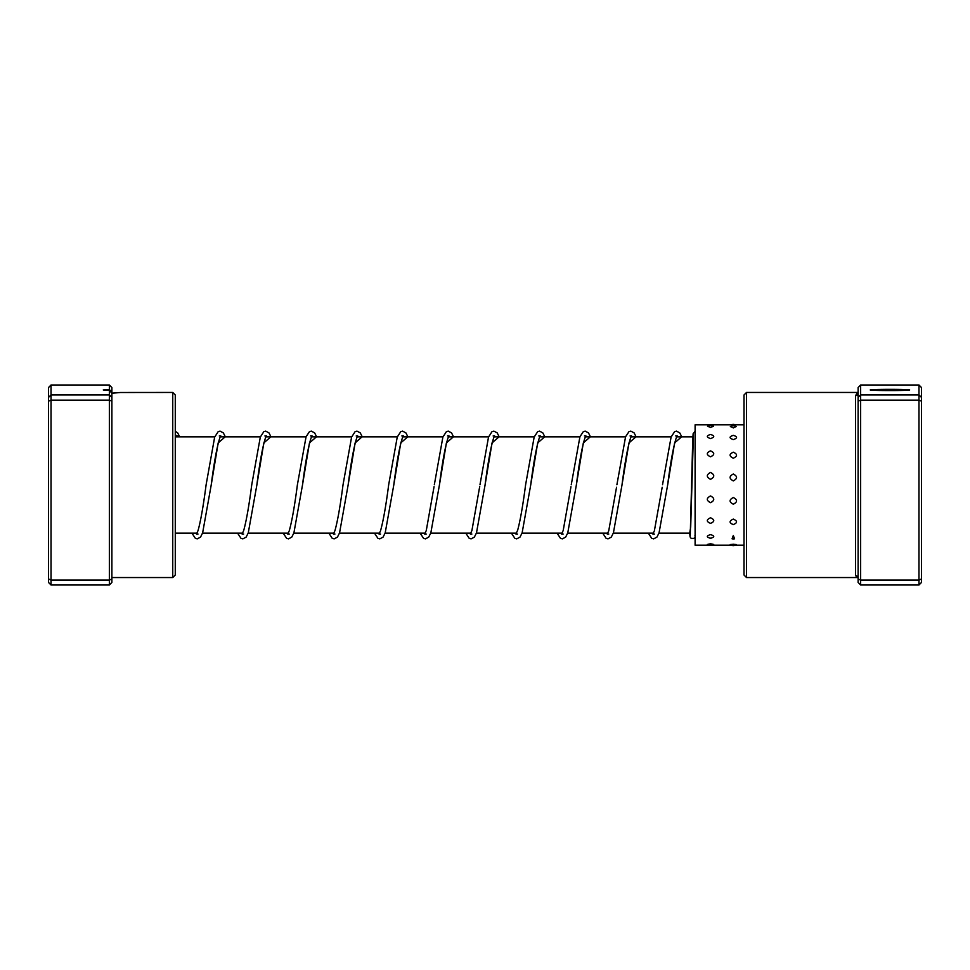 <?xml version="1.0" encoding="UTF-8"?>
<svg xmlns="http://www.w3.org/2000/svg" width="970" height="970" viewBox="0 0 970 970"><rect width="100%" height="100%" fill="white"/><g stroke="black" fill="none" stroke-linecap="round" stroke-linejoin="round"><path stroke-width="1.45" d="M109.355 389.697L109.355 384.993L111.889 387.551L111.889 391.65L109.355 389.697L103.269 389.952L109.355 390.219L111.889 393.238L111.889 397.433L109.355 394.923L109.355 390.219M111.889 393.238L120.51 392.498L111.889 393.165L111.889 391.65M172.745 392.45L175.279 394.984L175.279 575.016L172.745 577.55L172.745 392.45L120.51 392.498M111.889 397.433L111.889 582.449L109.355 585.007L51.034 585.007L51.034 580.096L48.5 578.969L48.5 387.551L51.034 384.993L51.034 580.096L109.355 580.096L109.355 400.149L51.034 400.149L48.5 401.119M109.355 384.993L51.034 384.993M111.889 401.119L109.355 400.149L109.355 394.923L51.034 394.923L48.5 397.433M109.355 585.007L109.355 580.096L111.889 578.969M51.034 585.007L48.5 582.449L48.5 578.969M710.525 472.451C706.245 474.73 706.245 477.01 710.525 479.313C714.817 477.01 714.817 474.718 710.525 472.451M733.32 474.015C729.028 476.294 729.028 478.586 733.32 480.902C737.612 478.586 737.612 476.282 733.32 474.015M710.525 450.868C706.245 452.796 706.245 454.772 710.525 456.809C714.817 454.76 714.817 452.784 710.525 450.868M733.32 452.19C729.028 454.142 729.028 456.155 733.32 458.216C737.612 456.155 737.612 454.142 733.32 452.19M710.525 434.475C706.245 435.76 706.245 437.13 710.525 438.586C714.817 437.13 714.817 435.76 710.525 434.475M733.32 435.36C729.028 436.694 729.028 438.113 733.32 439.616C737.612 438.113 737.612 436.694 733.32 435.36M707.506 426.194L710.525 427.43L713.556 426.194A6.596 6.596 0 0 0 707.506 426.194M730.361 426.521L733.32 427.916L736.279 426.521A6.596 6.596 0 0 0 730.361 426.521M710.525 543.903C706.245 544.364 706.245 544.716 710.525 544.958C714.817 544.716 714.817 544.364 710.525 543.903M733.32 544.206C729.028 544.606 729.028 544.897 733.32 545.079C737.612 544.897 737.612 544.606 733.32 544.206M710.525 534.615C706.245 535.913 706.245 537.113 710.525 538.217L711.192 538.18A6.596 6.596 0 0 1 710.525 538.217C714.817 537.101 714.817 535.913 710.525 534.615M709.858 538.18L710.525 538.217A6.596 6.596 0 0 1 709.858 538.18M733.32 535.501L732.059 538.823L734.581 538.823L733.32 535.501M710.525 517.774C706.245 519.714 706.245 521.581 710.525 523.376C714.817 521.569 714.817 519.702 710.525 517.774M733.32 519.096C729.028 520.999 729.028 522.83 733.32 524.588C737.612 522.818 737.612 520.987 733.32 519.096M710.525 495.949C706.245 498.228 706.245 500.471 710.525 502.69C714.817 500.471 714.817 498.216 710.525 495.949M733.32 497.501C729.028 499.768 729.028 501.999 733.32 504.206C737.612 501.999 737.612 499.768 733.32 497.501M744.002 424.775L695.102 424.775L695.102 545.225L708.706 545.225M858.111 397.433L860.645 394.923L918.966 394.923L918.966 384.993L860.645 384.993L860.645 585.007L858.111 582.449L858.111 393.165A2.534 2.449 -0 0 1 855.576 395.614L857.638 392.45L746.536 392.45L746.536 577.55L857.638 577.55L858.111 578.181A2.534 2.486 0 0 0 855.576 575.695L855.576 395.614M874.831 390.352L909.642 390.025A19.764 0.618 180 0 1 888.981 390.57A19.764 0.618 180 0 1 870.211 389.952A19.764 0.618 180 0 1 881.512 389.406A19.764 0.618 180 0 1 902.488 389.479L874.164 389.952M887.999 389.891L905.277 389.564A19.764 0.618 180 0 1 909.642 389.891L887.999 389.77M746.536 577.55L744.002 575.016L744.002 394.984L746.536 392.45M860.645 585.007L918.966 585.007L918.966 394.923L921.5 397.433L921.5 582.449L918.966 585.007M858.111 578.969L860.645 580.096L918.966 580.096L921.5 578.969M858.111 401.119L860.645 400.149L918.966 400.149L921.5 401.119M858.111 393.165L858.111 387.551L860.645 384.993M918.966 384.993L921.5 387.551L921.5 397.433M858.111 577.502L855.576 575.695M886.022 389.794L883.694 389.843M906.95 389.891A19.764 0.618 0 0 0 905.277 389.819L905.277 389.564M905.277 389.819L904.634 389.843M874.831 389.819A19.764 0.618 0 0 0 870.636 390.086M906.95 390.267L904.634 390.267M694.956 535.464L695.102 536.301M695.102 536.968L694.193 538.338L691.222 538.471L690.094 536.931L689.706 533.173L690.688 526.928L693.417 434.536M175.279 435.045L179.547 436.827M219.281 435.954L220.833 435.954L219.996 437.409C217.159 445.703 214.212 461.623 211.181 485.182L218.177 442.926L225.185 436.827M264.919 435.954L266.471 435.954L265.635 437.409C262.797 445.703 259.863 461.623 256.832 485.17L263.828 442.926L270.824 436.827M310.57 435.954L312.11 435.954L311.285 437.409C308.448 445.691 305.501 461.611 302.47 485.145L309.466 442.926L316.462 436.827M356.208 435.954L357.748 435.954L356.924 437.409C354.086 445.691 351.152 461.599 348.109 485.145L355.117 442.914L362.113 436.827M401.847 435.954L403.399 435.954L402.562 437.409C399.725 445.691 396.791 461.599 393.759 485.145L400.755 442.926L407.752 436.827M447.497 435.954L449.037 435.954L448.213 437.409C445.375 445.691 442.429 461.611 439.398 485.17L446.394 442.926L453.39 436.827M493.136 435.954L494.676 435.954L493.851 437.409C491.014 445.703 488.068 461.623 485.036 485.182L492.032 442.926L499.041 436.827M538.774 435.954L540.326 435.954L539.49 437.409C536.653 445.703 533.718 461.623 530.675 485.182L537.683 442.926L544.679 436.827M584.425 435.954L585.965 435.954L585.14 437.409C582.291 445.703 579.357 461.611 576.325 485.158L583.322 442.926L590.318 436.827M630.063 435.954L631.603 435.954L630.706 437.579C627.881 446.03 624.971 461.878 621.964 485.145L628.96 442.926L635.968 436.827M675.702 435.954L677.242 435.954L676.417 437.409C673.58 445.691 670.646 461.599 667.615 485.145L674.611 442.914L681.607 436.827M690.41 533.173L658.945 533.173M653.44 533.173L613.295 533.173M607.79 533.173L567.656 533.173M562.151 533.173L522.018 533.173M516.513 533.173L476.367 533.173M470.862 533.173L430.728 533.173M425.224 533.173L385.09 533.173M379.585 533.173L339.439 533.173M333.935 533.173L293.801 533.173M288.296 533.173L248.162 533.173M242.658 533.173L202.524 533.173M197.019 533.173L175.279 533.173M692.871 436.827L676.696 436.827M671.191 436.827L631.058 436.827M625.553 436.827L585.407 436.827M579.902 436.827L539.769 436.827M534.264 436.827L494.13 436.827M488.625 436.827L448.479 436.827M442.975 436.827L402.841 436.827M397.336 436.827L357.202 436.827M351.698 436.827L311.552 436.827M306.047 436.827L265.913 436.827M260.409 436.827L220.275 436.827M214.77 436.827L175.279 436.827M172.745 577.55L111.889 577.55M712.356 424.775A6.596 6.596 0 0 0 708.706 424.775M735.733 424.775A6.596 6.596 0 0 0 730.907 424.775M707.336 544.655A6.596 6.596 0 0 0 713.726 544.655M730.083 544.837A6.596 6.596 0 0 0 736.545 544.837M732.059 538.823A6.596 6.596 0 0 0 734.581 538.823M744.002 545.225L733.32 545.225M730.907 545.225L710.525 545.225M858.111 391.819L857.638 392.45M690.252 535.464L692.75 439.495L693.138 433.687L695.102 431.213M225.343 436.827L223.342 432.887L220.057 431.116L218.201 431.626L214.661 437.106L206.113 484.782C203.385 505.734 200.705 520.987 198.062 530.529L196.461 534.046L198.001 534.046M270.982 436.827L268.981 432.899L265.695 431.116L263.84 431.626L260.312 437.106L251.751 484.757C249.023 505.722 246.344 520.987 243.7 530.529L242.1 534.046L243.652 534.046M316.62 436.827L314.632 432.899L311.346 431.116L309.478 431.626L306.071 436.755L297.402 484.745C294.625 506.097 291.897 521.484 289.23 530.893L287.738 534.046L289.29 534.046M362.271 436.827L360.27 432.899L356.984 431.116L355.129 431.626L351.589 437.106L343.041 484.733C340.312 505.709 337.633 520.975 334.989 530.529L333.389 534.046L334.929 534.046M407.909 436.827L405.909 432.899L402.623 431.116L400.768 431.626L397.239 437.106L388.679 484.745C385.914 506.097 383.186 521.484 380.507 530.893L379.027 534.046L380.579 534.046M434.051 486.71L426.279 530.529L424.678 534.046L426.218 534.046M479.726 486.431L471.917 530.529L470.317 534.046L471.856 534.046M544.837 436.827L542.836 432.887L539.55 431.116L537.695 431.626L534.155 437.106L525.607 484.77C522.927 505.321 520.284 520.441 517.689 530.129L515.955 534.046L517.495 534.046M570.966 486.734L563.194 530.529L561.594 534.046L563.146 534.046M616.544 487.231L608.723 530.893L607.244 534.046L608.784 534.046M662.183 487.279L654.362 530.893L652.883 534.046L654.435 534.046M175.279 431.226L177.692 432.899L179.692 436.827M191.951 533.173L195.382 538.374L197.237 538.883L200.523 537.101L202.633 532.87L211.181 485.182M237.589 533.173L241.021 538.374L242.876 538.883L246.162 537.101L248.271 532.87L256.832 485.17M283.228 533.173L286.659 538.374L288.514 538.883L291.8 537.101L293.91 532.87L302.47 485.145M328.878 533.173L332.237 538.338L334.165 538.883L337.451 537.101L339.561 532.857L348.109 485.145M374.517 533.173L377.948 538.374L379.803 538.883L383.089 537.113L385.199 532.87L393.759 485.145M420.155 533.173L423.587 538.374L425.442 538.883L428.728 537.101L430.838 532.87L439.398 485.17M434.33 484.757L442.878 437.106L446.406 431.626L448.261 431.116L451.547 432.899L453.548 436.827M465.806 533.173L469.237 538.374L471.093 538.883L474.378 537.101L476.488 532.87L485.036 485.182M479.968 484.77L488.516 437.106L491.984 431.662L493.912 431.116L497.198 432.899L499.198 436.827M511.445 533.173L514.876 538.374L516.731 538.883L520.017 537.101L522.127 532.87L530.675 485.182M557.083 533.173L560.514 538.374L562.37 538.883L565.655 537.101L567.765 532.87L576.325 485.158M571.257 484.757L579.927 436.755L583.334 431.626L585.201 431.116L588.475 432.899L590.475 436.827M602.734 533.173L606.153 538.374L608.02 538.883L611.294 537.101L613.416 532.857L621.964 485.145M616.896 484.733L625.577 436.755L628.984 431.626L630.839 431.116L634.125 432.899L636.114 436.827M648.372 533.173L651.731 538.338L653.659 538.883L656.945 537.113L659.054 532.857L667.615 485.145M662.534 484.733L671.094 437.106L674.623 431.626L676.478 431.116L679.764 432.899L681.764 436.827"/></g></svg>
